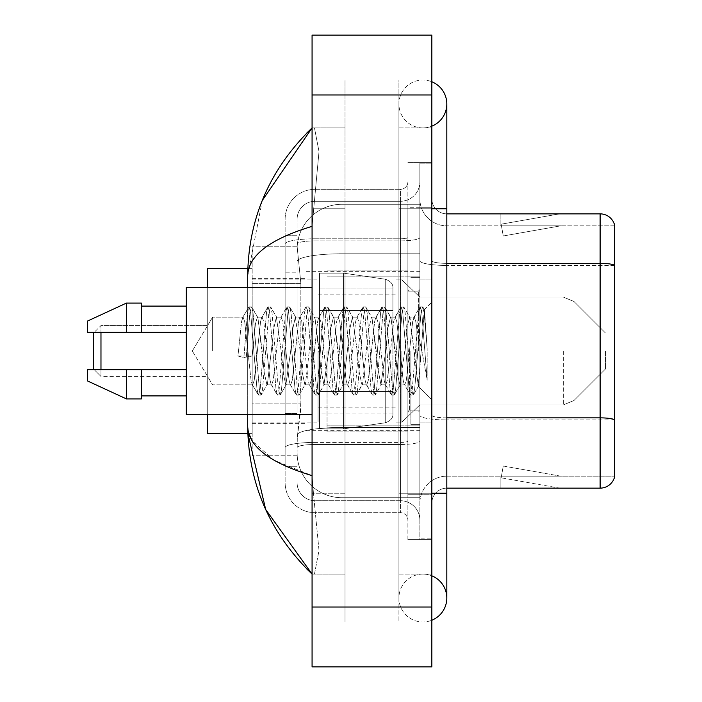 <?xml version="1.0" encoding="UTF-8"?>
<svg xmlns="http://www.w3.org/2000/svg" width="702" height="702" viewBox="0 0 702 702"><rect width="100%" height="100%" fill="white"/><g stroke="black" fill="none" stroke-linecap="round" stroke-linejoin="round"><path stroke-width="0.53" stroke-dasharray="3.51 2.63" d="M419.866 351L419.866 271.648L419.866 351M306.09 351L306.09 271.648L306.09 351M300.851 403.088L300.561 410.889L297.288 437.837L300.851 403.088L300.851 283.318L300.851 403.088L252.185 403.088L252.185 455.8L252.185 283.318L252.185 403.088L300.851 403.088M297.288 437.837L297.104 452.808A44.91 44.91 0 0 0 342.014 497.718L419.866 497.718L419.866 204.282L419.866 497.718L342.014 497.718L419.866 497.718L342.014 497.718L342.014 427.439A44.91 7.801 180 0 0 297.639 434.029A44.91 7.801 180 0 1 342.014 427.439L419.866 427.439L419.866 253.764L419.866 427.439L342.014 427.439L342.014 253.764L419.866 253.764L419.866 204.282L419.866 253.764L342.014 253.764L342.014 204.282L419.866 204.282L342.014 204.282A44.91 44.91 0 0 0 297.165 246.814L300.851 283.318L297.165 246.814A44.91 44.91 0 0 1 342.014 204.282L419.866 204.282L342.014 204.282A44.91 44.91 0 0 0 297.104 249.192L297.104 261.565L297.104 249.192A44.91 44.91 0 0 1 342.014 204.282L342.014 497.718A44.91 44.91 0 0 1 297.104 452.808L297.288 437.837M252.185 351L252.185 433.345L252.185 351M297.104 452.808L297.2 455.8L297.104 452.808A44.91 44.91 0 0 0 342.014 497.718A44.91 44.91 0 0 1 297.104 452.808L297.104 243.998L297.104 452.808A44.91 44.91 0 0 0 342.014 497.718A44.91 44.91 0 0 1 297.104 452.808M297.2 455.8L252.185 455.8L297.2 455.8M297.2 246.2L252.185 246.2L252.185 283.318L252.185 246.2L297.2 246.2M422.867 574.078A23.956 23.956 0 0 0 398.911 598.034A23.956 23.956 0 0 0 431.844 620.235A23.956 23.956 0 0 1 422.867 621.99A23.956 23.956 0 0 0 431.844 620.235A23.956 23.956 0 0 1 398.911 598.034A23.956 23.956 0 0 1 431.844 575.824A23.956 23.956 0 0 0 422.867 574.078A23.956 23.956 0 0 1 446.814 598.034A23.956 23.956 0 0 0 422.867 574.078M422.867 127.922A23.956 23.956 0 0 1 398.911 103.966A23.956 23.956 0 0 1 431.844 81.765A23.956 23.956 0 0 0 422.867 80.01A23.956 23.956 0 0 1 431.844 81.765A23.956 23.956 0 0 0 398.911 103.966A23.956 23.956 0 0 0 431.844 126.176A23.956 23.956 0 0 1 422.867 127.922A23.956 23.956 0 0 0 446.814 103.966A23.956 23.956 0 0 1 422.867 127.922M431.844 208.766L398.911 208.766L431.844 208.766L419.866 208.766L419.866 163.856L419.866 208.766L431.844 208.766L398.911 208.766L398.911 621.99L431.844 621.99L431.844 163.856L431.844 621.99L398.911 621.99L398.911 80.01L431.844 80.01L431.844 493.234L431.844 80.01L398.911 80.01L398.911 493.234L398.911 127.922L398.911 208.766L446.814 208.766L422.867 208.766L446.814 208.766L446.814 493.234L398.911 493.234L398.911 574.078L398.911 493.234L431.844 493.234L419.866 493.234L419.866 538.144L431.844 538.144L419.866 538.144L419.866 208.766L419.866 493.234L431.844 493.234L398.911 493.234L431.844 493.234M327.044 351L327.044 431.844L327.044 351M262.276 200.474L247.692 275.842L247.692 426.158L248.762 433.345M247.692 287.372L247.692 414.628M312.074 35.1L431.844 35.1L431.844 666.9L312.074 666.9L312.074 35.1M312.074 208.766L312.074 493.234L312.074 80.01L312.074 208.766L345.015 208.766L345.015 621.99L312.074 621.99L312.074 493.234L312.074 621.99L345.015 621.99L345.015 80.01L312.074 80.01L345.015 80.01L345.015 493.234L345.015 208.766L312.074 208.766M419.866 163.856L431.844 163.856L419.866 163.856M398.911 574.078L431.844 574.078L398.911 574.078M398.911 127.922L431.844 127.922L398.911 127.922M345.015 574.078L345.015 493.234L345.015 574.078L312.074 574.078L314.47 574.078L319.015 550.412L313.425 493.234L319.015 550.377L314.47 574.078L345.015 574.078M247.692 275.842C248.175 255.686 269.638 239.189 312.074 226.36L319.015 151.623L314.47 127.922L312.074 127.922L314.47 127.922L319.015 151.588L312.074 226.36L312.074 475.64L313.425 493.234L312.074 475.64L273.798 460.187L252.185 440.83M345.015 127.922L314.47 127.922L345.015 127.922M312.074 226.36L312.074 475.64M297.104 466.277L285.126 466.277L285.126 413.566L285.126 466.277L297.104 466.277L297.104 413.566L297.104 466.277M297.104 219.252A17.962 17.962 0 0 1 315.066 201.281A17.962 17.962 0 0 0 297.104 219.252L297.104 243.998L297.104 219.252A17.962 17.962 0 0 1 315.066 201.281L315.066 500.719A17.962 17.962 0 0 1 297.104 482.748A17.962 17.962 0 0 0 315.066 500.719L400.403 500.719L400.403 452.808L400.403 512.697L400.403 442.409L400.403 500.719L315.066 500.719L315.066 444.489L400.403 444.489L400.403 452.808L400.403 444.489A19.463 3.378 0 0 0 419.866 441.11L419.866 237.495L419.866 441.11A19.463 3.378 0 0 1 400.403 444.489L400.403 240.874L400.403 444.489L315.066 444.489L315.066 201.281L400.403 201.281A19.463 19.463 0 0 0 419.866 181.818L419.866 237.495L419.866 181.818A19.463 19.463 0 0 1 400.403 201.281L400.403 240.874L400.403 201.281A19.463 19.463 0 0 0 419.866 181.818M285.126 452.808L285.126 482.748L285.126 452.808M315.066 512.697A29.94 29.94 0 0 1 285.126 482.748A29.94 29.94 0 0 0 315.066 512.697L400.403 512.697A7.485 7.485 0 0 1 407.888 520.182L407.888 181.818L407.888 520.182A7.485 7.485 0 0 0 400.403 512.697L315.066 512.697M407.888 351L407.888 431.844L407.888 351M407.888 207.274L407.888 494.726L407.888 207.274L419.866 207.274L419.866 162.355L419.866 539.645L419.866 162.355L419.866 207.274L407.888 207.274M407.888 539.645L407.888 494.726L407.888 539.645L419.866 539.645L407.888 539.645M407.888 162.355L419.866 162.355L407.888 162.355M285.126 219.252A29.94 29.94 0 0 1 315.066 189.303L315.066 442.409L315.066 189.303A29.94 29.94 0 0 0 285.126 219.252L285.126 447.604L285.126 219.252A29.94 29.94 0 0 1 315.066 189.303L400.403 189.303A7.485 7.485 0 0 0 407.888 181.818A7.485 7.485 0 0 1 400.403 189.303L400.403 442.409L400.403 189.303A7.485 7.485 0 0 0 407.888 181.818M315.066 189.303L400.403 189.303M285.126 272.832L285.126 413.566L285.126 235.723L285.126 272.832L297.104 272.832L297.104 413.566L297.104 235.723L297.104 272.832L285.126 272.832M315.066 201.281L400.403 201.281M419.866 520.182A19.463 19.463 0 0 0 400.403 500.719A19.463 19.463 0 0 1 419.866 520.182A19.463 19.463 0 0 0 400.403 500.719M297.104 235.723L285.126 235.723L297.104 235.723M431.844 351L431.844 279.133L431.844 351M410.889 351L410.889 424.359L410.889 351M419.866 428.255L419.866 260.749L419.866 428.255M614.496 224.64A14.97 14.97 0 0 0 600.131 213.864L446.814 213.864L446.814 417.857L600.131 417.857A14.97 2.597 180 0 1 614.496 419.726L614.496 224.64A14.97 14.97 0 0 0 600.131 213.864L600.131 488.136A14.97 14.97 0 0 0 614.496 477.36L614.496 428.255L614.496 476.167L446.814 476.167L446.814 428.255L446.814 488.136L446.814 417.857L446.814 476.167L614.496 476.167L614.496 225.833L446.814 225.833A26.948 26.948 0 0 1 419.866 198.885L419.866 260.749L419.866 198.885A26.948 26.948 0 0 0 446.814 225.833L446.814 419.936A26.948 4.677 0 0 1 419.866 415.251A26.948 4.677 0 0 0 446.814 419.936L446.814 225.833A26.948 26.948 0 0 1 419.866 198.885M446.814 488.136A14.97 14.97 0 0 0 431.844 503.115L431.844 415.251L431.844 503.115A14.97 14.97 0 0 1 446.814 488.136L600.131 488.136M558.669 487.96A11.978 11.978 0 0 0 560.749 488.136L500.859 488.136L560.749 488.136A11.978 11.978 0 0 1 558.669 487.96A11.978 11.978 0 0 0 560.749 488.136A11.978 11.978 0 0 1 558.669 487.96A11.978 11.978 0 0 0 560.749 488.136A11.978 11.978 0 0 1 558.669 487.96A11.978 11.978 0 0 0 560.749 488.136A11.978 11.978 0 0 1 558.669 487.96A11.978 11.978 0 0 0 560.749 488.136A11.978 11.978 0 0 1 558.669 487.96A11.978 11.978 0 0 0 560.749 488.136A11.978 11.978 0 0 1 558.669 487.96A11.978 11.978 0 0 0 560.749 488.136A11.978 11.978 0 0 1 558.669 487.96L501.167 477.816L558.669 487.96M500.859 476.167L500.859 488.136L500.859 476.167L501.456 476.167L501.167 477.816L501.456 476.167L500.859 476.167L500.859 488.136L500.859 476.167L501.456 476.167L501.167 477.816L501.456 476.167L500.859 476.167L500.859 488.136L500.859 476.167L501.456 476.167L501.167 477.816L501.456 476.167L500.859 476.167L500.859 488.136L500.859 476.167L501.456 476.167L501.167 477.816L501.456 476.167L500.859 476.167L500.859 488.136L500.859 476.167L501.456 476.167L501.167 477.816L501.456 476.167L500.859 476.167L500.859 488.136L500.859 476.167L501.456 476.167L501.167 477.816L501.456 476.167L500.859 476.167L500.859 488.136L500.859 476.167L501.456 476.167L501.167 477.816L501.456 476.167L500.859 476.167M446.814 417.857A14.97 2.597 0 0 1 431.844 415.251L431.844 198.885L431.844 415.251A14.97 2.597 0 0 0 446.814 417.857L446.814 213.864A14.97 14.97 0 0 1 431.844 198.885A14.97 14.97 0 0 0 446.814 213.864A14.97 14.97 0 0 1 431.844 198.885M431.844 494.726L431.844 162.355L431.844 494.726L407.888 494.726L431.844 494.726M431.844 539.645L419.866 539.645L431.844 539.645M431.844 162.355L419.866 162.355L431.844 162.355M560.749 213.864L500.859 213.864L560.749 213.864A11.978 11.978 0 0 0 558.669 214.04A11.978 11.978 0 0 1 560.749 213.864A11.978 11.978 0 0 0 558.669 214.04A11.978 11.978 0 0 1 560.749 213.864A11.978 11.978 0 0 0 558.669 214.04A11.978 11.978 0 0 1 560.749 213.864A11.978 11.978 0 0 0 558.669 214.04A11.978 11.978 0 0 1 560.749 213.864A11.978 11.978 0 0 0 558.669 214.04A11.978 11.978 0 0 1 560.749 213.864A11.978 11.978 0 0 0 558.669 214.04A11.978 11.978 0 0 1 560.749 213.864A11.978 11.978 0 0 0 558.669 214.04A11.978 11.978 0 0 1 560.749 213.864M560.749 476.167L501.456 476.167L560.749 476.167L501.456 476.167L560.749 476.167L501.456 476.167L560.749 476.167L501.456 476.167L560.749 476.167L501.456 476.167L560.749 476.167L501.456 476.167L560.749 476.167L501.456 476.167L560.749 476.167L503.246 466.023L501.456 476.167L503.246 466.023L501.456 476.167L503.246 466.023L501.456 476.167L503.246 466.023L501.456 476.167L503.246 466.023L501.456 476.167L503.246 466.023L501.456 476.167L503.246 466.023L501.456 476.167L503.246 466.023L560.749 476.167M614.496 265.426L446.814 265.426L614.496 265.426L614.496 225.833L446.814 225.833M501.456 225.833L500.859 225.833L501.456 225.833L500.859 225.833L501.456 225.833L500.859 225.833L501.456 225.833L500.859 225.833L501.456 225.833L500.859 225.833L501.456 225.833L500.859 225.833L501.456 225.833L500.859 225.833L501.456 225.833L501.167 224.184L558.669 214.04L501.167 224.184L501.456 225.833L501.167 224.184L558.669 214.04L501.167 224.184L501.456 225.833L501.167 224.184L558.669 214.04L501.167 224.184L501.456 225.833L501.167 224.184L558.669 214.04L501.167 224.184L501.456 225.833L501.167 224.184L558.669 214.04L501.167 224.184L501.456 225.833L501.167 224.184L558.669 214.04L501.167 224.184L501.456 225.833L501.167 224.184L558.669 214.04L501.167 224.184L501.456 225.833L560.749 225.833L501.456 225.833L560.749 225.833L501.456 225.833L560.749 225.833L501.456 225.833L560.749 225.833L501.456 225.833L560.749 225.833L501.456 225.833L560.749 225.833L501.456 225.833L560.749 225.833L501.456 225.833L503.246 235.977L501.456 225.833M419.866 503.115A26.948 26.948 0 0 1 446.814 476.167A26.948 26.948 0 0 0 419.866 503.115A26.948 26.948 0 0 1 446.814 476.167M500.859 213.864L500.859 225.833L500.859 213.864M560.749 225.833L503.246 235.977L560.749 225.833M212.636 351L212.636 317.155L212.636 351M312.074 414.628L186.311 414.628L186.311 287.372L186.311 351L186.311 287.372L312.074 287.372M247.885 351L244.717 321.692L243.129 317.155L241.549 321.692L237.952 356.002L243.892 357.529L252.211 356.002L237.952 356.002L243.892 357.529L252.211 356.002L237.952 356.002L241.549 321.692L242.629 317.585L248.683 307.195L247.49 312.776L243.892 357.529L247.49 312.776L249.07 306.862L242.629 317.585L243.129 317.155L244.717 321.692L251.053 380.308L252.132 384.415L251.053 380.308L247.885 351M266.9 351L263.733 321.692L262.144 317.155L261.644 317.585L260.556 321.692L254.221 380.308L252.641 384.845L252.132 384.415L258.187 394.805L256.993 389.224L250.658 312.776L249.07 306.862L251.448 306.862L249.868 312.776L246.27 357.529L249.868 312.776L251.448 306.862L251.834 307.195L249.07 306.862L250.658 312.776L256.993 389.224L258.582 395.138L252.132 384.415L252.641 384.845L254.221 380.308L260.556 321.692L261.644 317.585L267.699 307.195L266.497 312.776L260.161 389.224L258.582 395.138L260.96 395.138L259.371 389.224L253.036 312.776L251.834 307.195L257.888 317.585L257.388 317.155L255.467 323.561L252.211 356.002L255.467 323.561L257.388 317.155L262.144 317.155L267.699 307.195L266.497 312.776L260.161 389.224L258.582 395.138L260.96 395.138L259.371 389.224L253.036 312.776L251.834 307.195L257.388 317.155L262.144 317.155L263.733 321.692L270.068 380.308L271.147 384.415L270.068 380.308L266.9 351M262.144 351L257.888 317.585L264.294 372.92L266.927 384.845L264.294 372.92L262.144 351M285.907 351L282.739 321.692L281.16 317.155L280.66 317.585L279.572 321.692L273.236 380.308L271.648 384.845L271.147 384.415L277.202 394.805L276.009 389.224L269.673 312.776L268.085 306.862L267.699 307.195L270.463 306.862L268.875 312.776L262.539 389.224L260.96 395.138L267.401 384.415L266.927 384.845L271.648 384.845L277.202 394.805L276.009 389.224L269.673 312.776L268.085 306.862L270.463 306.862L268.875 312.776L262.539 389.224L261.346 394.805L266.927 384.845L271.648 384.845L273.236 380.308L279.572 321.692L280.66 317.585L286.714 307.195L285.512 312.776L279.177 389.224L277.588 395.138L277.202 394.805L279.966 395.138L278.387 389.224L272.043 312.776L270.463 306.862L276.886 317.55L270.849 307.195L272.043 312.776L278.387 389.224L279.966 395.138L280.361 394.805L277.588 395.138L279.177 389.224L285.512 312.776L287.1 306.862L280.66 317.585L281.16 317.155L282.739 321.692L289.084 380.308L290.163 384.415L289.084 380.308L285.907 351M281.16 351L276.377 317.155L274.078 327.088L267.401 384.415L274.078 327.088L276.377 317.155L281.16 317.155L276.377 317.155L281.16 351L283.599 375.07L285.854 384.845L283.599 375.07L281.16 351M304.922 351L301.755 321.692L300.175 317.155L299.666 317.585L298.587 321.692L292.251 380.308L290.663 384.845L290.163 384.415L296.218 394.805L295.024 389.224L288.68 312.776L287.1 306.862L289.478 306.862L287.89 312.776L281.555 389.224L280.361 394.805L286.39 384.459L280.361 394.805L281.555 389.224L287.89 312.776L289.478 306.862L289.865 307.195L287.1 306.862L288.68 312.776L295.024 389.224L296.604 395.138L290.163 384.415L290.663 384.845L292.251 380.308L298.587 321.692L299.666 317.585L305.721 307.195L304.528 312.776L298.192 389.224L296.604 395.138L298.982 395.138L297.402 389.224L291.058 312.776L289.865 307.195L295.902 317.541L289.865 307.195L291.058 312.776L297.402 389.224L298.982 395.138L299.368 394.805L296.604 395.138L298.192 389.224L304.528 312.776L306.116 306.862L299.666 317.585L300.175 317.155L301.755 321.692L308.09 380.308L309.178 384.415L308.09 380.308L304.922 351M300.175 351L295.358 317.155L292.936 328.08L290.681 351L285.854 384.845L290.663 384.845L285.854 384.845L290.681 351L292.936 328.08L295.358 317.155L300.175 317.155L295.358 317.155L300.175 351L302.106 371.797L304.922 384.845L302.106 371.797L300.175 351M323.938 351L320.77 321.692L319.182 317.155L318.682 317.585L317.602 321.692L311.267 380.308L309.679 384.845L309.178 384.415L315.233 394.805L314.04 389.224L307.695 312.776L306.116 306.862L308.494 306.862L306.906 312.776L300.57 389.224L299.368 394.805L304.922 384.845L309.679 384.845L309.178 384.415L315.233 394.805L314.04 389.224L307.695 312.776L306.116 306.862L308.494 306.862L306.906 312.776L300.57 389.224L299.368 394.805L304.922 384.845L309.679 384.845L311.267 380.308L317.602 321.692L318.682 317.585L324.736 307.195L323.543 312.776L317.207 389.224L315.619 395.138L315.233 394.805L317.997 395.138L316.409 389.224L310.073 312.776L308.494 306.862L314.935 317.585L314.443 317.155L312.092 326.957L305.423 384.415L312.092 326.957L314.443 317.155L319.182 317.155L324.736 307.195L323.543 312.776L317.207 389.224L315.619 395.138L317.997 395.138L316.409 389.224L310.073 312.776L308.88 307.195L314.443 317.155L319.182 317.155L320.77 321.692L327.106 380.308L328.194 384.415L327.106 380.308L323.938 351M319.182 351L314.935 317.585L320.84 369.041L323.938 384.845L320.84 369.041L319.182 351M342.953 351L339.786 321.692L338.197 317.155L337.697 317.585L336.618 321.692L330.273 380.308L328.694 384.845L328.194 384.415L334.249 394.805L333.046 389.224L326.711 312.776L325.131 306.862L324.736 307.195L327.501 306.862L325.921 312.776L319.585 389.224L317.997 395.138L324.438 384.424L318.383 394.805L319.585 389.224L325.921 312.776L327.501 306.862L327.895 307.195L325.131 306.862L326.711 312.776L333.046 389.224L334.635 395.138L328.194 384.415L328.694 384.845L330.273 380.308L336.618 321.692L337.697 317.585L343.752 307.195L342.558 312.776L336.223 389.224L334.635 395.138L337.013 395.138L335.424 389.224L329.089 312.776L327.895 307.195L333.95 317.585L333.45 317.155L331.081 327.071L328.729 351L323.938 384.845L328.694 384.845L323.938 384.845L328.729 351L331.081 327.071L333.45 317.155L338.197 317.155L343.752 307.195L342.558 312.776L336.223 389.224L334.635 395.138L337.013 395.138L335.424 389.224L329.089 312.776L327.895 307.195L333.45 317.155L338.197 317.155L339.786 321.692L346.121 380.308L347.209 384.415L346.121 380.308L342.953 351M338.197 351L333.95 317.585L339.812 368.611L342.953 384.845L339.812 368.611L338.197 351M361.969 351L358.801 321.692L357.213 317.155L356.713 317.585L355.624 321.692L349.289 380.308L347.709 384.845L347.209 384.415L353.264 394.805L352.062 389.224L345.726 312.776L344.138 306.862L343.752 307.195L346.516 306.862L344.936 312.776L338.592 389.224L337.013 395.138L343.453 384.424L342.953 384.845L347.709 384.845L353.264 394.805L352.062 389.224L345.726 312.776L344.138 306.862L346.516 306.862L344.936 312.776L338.592 389.224L337.399 394.805L342.953 384.845L347.709 384.845L349.289 380.308L355.624 321.692L356.713 317.585L362.767 307.195L361.574 312.776L355.23 389.224L353.65 395.138L353.264 394.805L356.028 395.138L354.44 389.224L348.104 312.776L346.516 306.862L352.957 317.567L346.902 307.195L348.104 312.776L354.44 389.224L356.028 395.138L356.414 394.805L353.65 395.138L355.23 389.224L361.574 312.776L363.153 306.862L356.713 317.585L357.213 317.155L358.801 321.692L365.137 380.308L366.216 384.415L365.137 380.308L361.969 351M357.213 351L352.457 317.155L349.982 328.194L343.453 384.415L349.982 328.194L352.457 317.155L357.213 317.155L352.457 317.155L357.213 351L359.134 371.727L361.969 384.845L359.134 371.727L357.213 351M380.984 351L377.808 321.692L376.228 317.155L375.728 317.585L374.64 321.692L368.304 380.308L366.716 384.845L366.216 384.415L372.271 394.805L371.077 389.224L364.742 312.776L363.153 306.862L365.531 306.862L363.943 312.776L357.608 389.224L356.414 394.805L362.469 384.415L361.969 384.845L366.716 384.845L372.271 394.805L371.077 389.224L364.742 312.776L363.153 306.862L365.531 306.862L363.943 312.776L357.608 389.224L356.414 394.805L361.969 384.845L366.716 384.845L368.304 380.308L374.64 321.692L375.728 317.585L381.783 307.195L380.581 312.776L374.245 389.224L372.665 395.138L372.271 394.805L375.035 395.138L373.455 389.224L367.12 312.776L365.531 306.862L371.972 317.585L371.472 317.155L368.813 328.852L362.469 384.415L368.813 328.852L371.472 317.155L376.228 317.155L381.783 307.195L380.581 312.776L374.245 389.224L372.665 395.138L375.035 395.138L373.455 389.224L367.12 312.776L365.917 307.195L371.472 317.155L376.228 317.155L377.808 321.692L384.152 380.308L385.231 384.415L384.152 380.308L380.984 351M376.228 351L371.972 317.585L377.755 367.883L380.932 384.845L377.755 367.883L376.228 351M399.991 351L396.823 321.692L395.244 317.155L394.743 317.585L393.655 321.692L387.32 380.308L385.731 384.845L385.231 384.415L391.286 394.805L390.093 389.224L383.757 312.776L382.169 306.862L381.783 307.195L384.547 306.862L382.959 312.776L376.623 389.224L375.035 395.138L381.467 384.45L375.43 394.805L376.623 389.224L382.959 312.776L384.547 306.862L384.933 307.195L382.169 306.862L383.757 312.776L390.093 389.224L391.672 395.138L385.231 384.415L385.731 384.845L387.32 380.308L393.655 321.692L394.743 317.585L400.798 307.195L399.596 312.776L393.26 389.224L391.672 395.138L394.05 395.138L392.471 389.224L386.126 312.776L384.933 307.195L390.988 317.576L390.496 317.155L388.118 327.071L385.731 351L380.932 384.845L385.731 384.845L380.932 384.845L385.731 351L388.118 327.071L390.496 317.155L395.244 317.155L400.798 307.195L399.596 312.776L393.26 389.224L391.672 395.138L394.05 395.138L392.471 389.224L386.126 312.776L384.933 307.195L390.496 317.155L395.244 317.155L396.823 321.692L403.167 380.308L404.247 384.415L403.167 380.308L399.991 351M395.244 351L390.979 317.585L397.551 374.886L399.912 384.845L397.551 374.886L395.244 351M416.9 329.545L416.874 376.57L414.259 351L409.503 317.155L407.046 327.395L404.756 351L399.912 384.845L404.747 384.845L410.301 394.805L409.108 389.224L402.764 312.776L401.184 306.862L400.798 307.195L403.562 306.862L401.974 312.776L395.638 389.224L394.05 395.138L400.473 384.459L394.445 394.805L395.638 389.224L401.974 312.776L403.562 306.862L403.948 307.195L401.184 306.862L402.764 312.776L409.108 389.224L410.688 395.138L404.247 384.415L404.747 384.845L406.335 380.308L409.503 351L406.335 380.308L404.747 384.845L399.912 384.845L404.756 351L407.046 327.395L409.503 317.155L414.259 317.155L412.671 321.692L409.503 351L412.671 321.692L413.75 317.585L419.805 307.195L418.611 312.776L412.276 389.224L410.688 395.138L413.066 395.138L411.486 389.224L405.142 312.776L403.948 307.195L410.003 317.585L409.503 317.155L414.259 317.155L419.805 307.195L418.611 312.776L412.276 389.224L410.688 395.138L413.066 395.138L411.486 389.224L405.142 312.776L403.948 307.195L410.003 317.585L418.225 386.188L424.517 309.872L427.167 348.464L427.167 380.247L421.92 351L416.9 329.545L416.874 376.57L418.532 386.082L424.254 309.775L427.167 348.464L424.157 312.776L422.578 306.862L420.989 312.776L414.654 389.224L413.066 395.138L414.654 389.224L420.989 312.776L422.578 306.862L424.157 312.776L427.167 348.464L427.167 380.247L421.779 312.776L420.2 306.862L419.805 307.195L422.578 306.862L420.2 306.862L421.779 312.776L427.167 380.247L421.92 351L416.9 329.545L415.838 321.692L414.259 317.155L415.838 321.692L416.9 329.545M186.311 332.283L186.311 306.09L186.311 332.283L141.4 332.283L141.4 306.09L141.4 332.283L186.311 332.283L186.311 306.09L186.311 332.283L141.4 332.283L141.4 303.088L141.4 332.283L126.43 332.283L126.43 303.088L126.43 332.283L87.504 332.283L87.504 321.06L87.504 332.283L141.4 332.283L141.4 303.088L126.43 303.088L126.43 332.283L87.504 332.283L87.504 321.06L126.43 303.088M87.504 369.717L87.504 380.94L126.43 398.911L126.43 369.717L141.4 369.717L141.4 395.91L141.4 369.717L186.311 369.717L186.311 395.91L186.311 369.717L141.4 369.717L141.4 398.911L141.4 369.717L126.43 369.717L126.43 398.911L126.43 369.717L87.504 369.717L87.504 380.94L87.504 369.717L141.4 369.717L141.4 395.91L141.4 369.717L186.311 369.717L186.311 395.91L186.311 369.717M100.974 369.717L100.974 376.447L93.489 368.962L93.489 333.038L93.489 368.962L93.489 333.038L93.489 368.962L93.489 333.038L93.489 368.962L93.489 333.038L93.489 351L93.489 333.038L100.974 325.552L100.974 376.447L100.974 332.283M207.274 433.345L252.185 433.345L207.274 433.345L252.185 433.345L207.274 433.345L207.274 268.655L207.274 414.628M605.519 351L605.519 368.962L605.519 351M401.904 351L401.904 422.113L401.904 351M395.91 351L395.91 422.113L395.91 351M318.059 351L318.059 422.113L318.059 351M392.918 288.118L319.559 288.118L392.918 288.118L319.559 288.118L392.918 288.118L319.559 288.118L319.559 310.574L392.918 310.574L319.559 310.574L319.559 273.148L319.559 428.852L319.559 391.426L392.918 391.426L392.918 288.118L392.918 310.582L319.559 310.574L319.559 288.118L319.559 413.882L319.559 391.426L392.918 391.426L392.918 288.118L392.918 310.582L319.559 310.574L319.559 273.148L319.559 428.852L319.559 391.426L392.918 391.426L392.918 288.118L392.918 310.582L319.559 310.574L319.559 288.118L319.559 413.882L319.559 391.426L343.515 391.426L343.515 273.148L343.515 310.574L319.559 310.574L319.559 273.148L319.559 428.852L319.559 391.426L392.918 391.426L392.918 288.118L392.918 310.582L319.559 310.574L319.559 288.118L319.559 413.882L319.559 391.426L392.918 391.426L392.918 288.118L392.918 310.582L319.559 310.574L319.559 273.148L319.559 428.852L319.559 391.426L392.918 391.418L392.918 413.899C393.155 417.988 390.593 420.954 385.231 422.788L385.231 391.426L392.918 391.426L392.918 413.899C393.155 417.988 390.593 420.954 385.231 422.788L385.231 391.426L392.918 391.426L392.918 413.899C393.155 417.988 390.593 420.954 385.231 422.788L385.231 391.426L392.918 391.426L392.918 413.899C393.155 417.988 390.593 420.954 385.231 422.788L385.231 391.426L343.515 391.426L343.515 428.852L343.515 273.148L343.515 310.574L319.559 310.574L319.559 288.118L319.559 413.882L319.559 391.426L343.515 391.426L343.515 273.148L343.515 310.574L319.559 310.574L319.559 273.148L319.559 428.852L319.559 391.426L392.918 391.426L392.918 413.899C393.155 417.988 390.593 420.954 385.231 422.788L385.231 391.426L343.515 391.426L343.515 273.148L343.515 310.574L385.231 310.574L343.515 310.574L343.515 273.148L343.515 428.852L343.515 391.426L385.231 391.426M93.489 368.962L100.974 376.447L93.489 368.962L100.974 376.447L100.974 325.552L207.274 325.552L207.274 351L207.274 325.552L100.974 325.552L207.274 325.552M207.274 287.372L207.274 351L207.274 268.655L252.185 268.655L207.274 268.655M319.559 288.118L319.559 413.882L319.559 391.426L343.515 391.426M385.231 310.574L385.231 279.212C390.593 281.046 393.155 284.012 392.918 288.101L392.918 310.574L343.515 310.574M141.4 332.283L126.43 332.283M97.411 369.717L126.43 369.717M126.43 398.911L141.4 398.911L141.4 369.717M298.271 259.793A44.91 7.801 180 0 1 342.014 253.764A44.91 7.801 180 0 0 298.271 259.793M297.104 249.192A44.91 44.91 0 0 1 342.014 204.282L342.014 427.439A44.91 7.801 0 0 0 297.104 435.231A44.91 7.801 180 0 1 342.014 427.439L342.014 204.282A44.91 44.91 0 0 0 297.165 246.814M300.851 283.318L252.185 283.318L300.851 283.318M422.867 493.234L446.814 493.234L422.867 493.234M312.074 94.989L431.844 94.989M312.074 607.011L431.844 607.011M345.015 493.234L312.074 493.234L345.015 493.234M345.015 208.766L313.425 208.766L345.015 208.766M342.014 427.439L419.866 427.439L342.014 427.439M342.014 253.764L419.866 253.764L342.014 253.764A44.91 7.801 180 0 0 297.104 261.565A44.91 7.801 0 0 1 342.014 253.764M315.066 442.409A29.94 5.204 180 0 0 285.126 447.604A29.94 5.204 180 0 1 315.066 442.409L400.403 442.409A7.485 1.299 -0 0 0 407.888 441.11A7.485 1.299 0 0 1 400.403 442.409L315.066 442.409M315.066 238.794L400.403 238.794A7.485 1.299 -0 0 0 407.888 237.495A7.485 1.299 0 0 1 400.403 238.794L315.066 238.794A29.94 5.204 180 0 0 285.126 243.998A29.94 5.204 180 0 1 315.066 238.794M315.066 240.874L400.403 240.874A19.463 3.378 0 0 0 419.866 237.495A19.463 3.378 0 0 1 400.403 240.874L315.066 240.874A17.962 3.124 180 0 0 297.104 243.998A17.962 3.124 180 0 1 315.066 240.874M315.066 444.489A17.962 3.124 180 0 0 297.104 447.604A17.962 3.124 180 0 1 315.066 444.489M315.066 500.719A17.962 17.962 0 0 1 297.104 482.748M297.104 413.566L285.126 413.566L297.104 413.566M446.814 263.347A14.97 2.597 0 0 1 431.844 260.749A14.97 2.597 0 0 0 446.814 263.347L600.131 263.347A14.97 2.597 180 0 1 614.496 265.216M431.844 207.274L419.866 207.274L431.844 207.274M614.496 419.936L446.814 419.936L614.496 419.936M419.866 260.749A26.948 4.677 0 0 0 446.814 265.426A26.948 4.677 0 0 1 419.866 260.749M418.374 351L418.374 291.111L418.374 351M409.389 351L409.389 410.889L409.389 351M573.973 351L573.973 400.509L573.973 351M563.381 351L563.381 404.896L563.381 351M319.559 273.148L343.515 273.148L385.231 279.212C390.593 281.046 393.155 284.012 392.918 288.101L392.918 310.574L392.918 288.101C393.155 284.012 390.593 281.046 385.231 279.212L343.515 273.148L319.559 273.148L343.515 273.148L385.231 279.212C390.593 281.046 393.155 284.012 392.918 288.101L392.918 310.574L392.918 288.101C393.155 284.012 390.593 281.046 385.231 279.212L343.515 273.148L319.559 273.148L343.515 273.148L385.231 279.212L385.231 422.788L385.231 279.212L385.231 422.788L385.231 279.212L385.231 422.788L343.515 428.852L319.559 428.852L343.515 428.852L385.231 422.788L343.515 428.852L319.559 428.852L343.515 428.852L385.231 422.788L343.515 428.852L319.559 428.852M306.09 271.648L419.866 271.648M252.185 278.387L306.09 278.387M252.185 423.613L306.09 423.613M306.09 430.352L419.866 430.352M398.911 493.234L398.911 598.034L398.911 493.234M398.911 208.766L398.911 103.966L398.911 208.766M446.814 493.234L446.814 598.034M446.814 208.766L446.814 103.966M327.044 276.14L419.866 276.14L327.044 276.14M327.044 425.86L419.866 425.86L327.044 425.86M407.888 291.111L419.866 291.111L407.888 291.111M407.888 410.889L419.866 410.889L407.888 410.889M419.866 279.133L431.844 279.133L419.866 279.133M410.889 424.359L419.866 424.359L410.889 424.359M410.889 277.641L419.866 277.641L410.889 277.641M419.866 422.867L431.844 422.867L419.866 422.867M192.304 351L212.636 317.155L243.129 317.155L212.636 317.155L192.304 351L212.636 384.845L252.641 384.845L212.636 384.845L192.304 351M418.374 291.111L419.866 289.619L418.374 291.111L409.389 291.111L407.888 289.619L409.389 291.111L418.374 291.111M409.389 410.889L418.374 410.889L419.866 412.381L418.374 410.889L409.389 410.889L407.888 412.381L409.389 410.889M327.044 431.844L407.888 431.844L327.044 431.844M424.254 309.775L431.844 302.185L424.254 309.775M418.225 386.197L431.844 399.815L418.225 386.197M141.4 306.09L186.311 306.09M141.4 395.91L186.311 395.91M327.044 270.156L407.888 270.156L327.044 270.156M418.532 386.082L413.452 394.805L418.532 386.082M424.517 309.872L422.964 307.195L424.517 309.872M94.235 369.717L100.974 376.447L207.274 376.447M605.519 368.962L573.973 400.509L563.381 404.896L573.973 400.509L605.519 368.962L573.973 400.509L563.381 404.896L573.973 400.509L605.519 368.962L573.973 400.509L563.381 404.896L419.866 404.896L401.904 422.113L395.91 422.113L401.904 422.113L419.866 404.896L563.381 404.896L419.866 404.896L401.904 422.113L395.91 422.113L401.904 422.113L419.866 404.896L563.381 404.896L419.866 404.896L401.904 422.113L395.91 422.113M318.059 407.142L395.91 407.142M252.185 422.113L318.059 422.113M252.185 279.887L318.059 279.887M318.059 294.858L395.91 294.858M395.91 279.887L401.904 279.887L419.866 297.104L563.381 297.104L419.866 297.104L401.904 279.887L395.91 279.887L401.904 279.887L419.866 297.104L563.381 297.104L419.866 297.104L401.904 279.887L395.91 279.887L401.904 279.887L419.866 297.104L563.381 297.104L573.973 301.491L605.519 333.038L573.973 301.491L563.381 297.104L573.973 301.491L605.519 333.038L573.973 301.491L563.381 297.104L573.973 301.491L605.519 333.038M392.918 413.882L319.559 413.882M93.489 333.038L94.235 332.283M247.824 433.345L252.185 433.345M247.824 268.655L252.185 268.655"/><path stroke-width="1.05" d="M431.844 493.234L446.814 493.234L446.814 103.966A23.956 23.956 0 0 1 431.844 126.176A23.956 23.956 0 0 0 431.844 81.765A23.956 23.956 0 0 1 446.814 103.966A23.956 23.956 0 0 0 431.844 81.765A23.956 23.956 0 0 1 446.814 103.966M431.844 620.235A23.956 23.956 0 0 0 431.844 575.824A23.956 23.956 0 0 1 431.844 620.235A23.956 23.956 0 0 0 446.814 598.034A23.956 23.956 0 0 1 431.844 620.235M312.074 226.36C269.726 239.128 248.271 255.616 247.692 275.842L247.692 287.372M247.692 414.628L247.692 426.158C248.175 446.314 269.638 462.811 312.074 475.64M312.074 666.9L431.844 666.9L431.844 35.1L312.074 35.1L312.074 666.9M247.692 275.842C248.341 218.269 269.796 168.963 312.074 127.922L262.276 200.474M207.274 414.628L207.274 433.345L247.824 433.345L265.681 509.494L312.074 574.078C269.796 533.037 248.332 483.731 247.692 426.158M252.185 440.83L248.762 433.345M614.496 224.64A14.97 14.97 0 0 0 600.131 213.864A14.97 14.97 0 0 1 614.496 224.64L614.496 477.36A14.97 14.97 0 0 1 600.131 488.136L446.814 488.136M614.496 265.216A14.97 2.597 180 0 0 600.131 263.347L600.131 213.864L446.814 213.864M614.496 265.426L614.496 419.726A14.97 2.597 180 0 0 600.131 417.857L600.131 263.347L446.814 263.347M94.235 332.283L93.489 333.038L93.489 368.962L94.235 369.717M100.974 332.283L100.974 369.717M247.824 268.655L207.274 268.655L207.274 287.372M312.074 287.372L186.311 287.372L186.311 414.628L312.074 414.628M126.43 332.283L87.504 332.283L87.504 321.06L126.43 303.088L126.43 332.283L186.311 332.283M126.43 303.088L141.4 303.088L141.4 332.283M186.311 369.717L141.4 369.717L141.4 398.911L126.43 398.911L126.43 369.717L87.504 369.717L87.504 380.94L126.43 398.911M87.504 369.717L97.411 369.717M141.4 369.717L126.43 369.717M431.844 208.766L446.814 208.766M312.074 607.011L431.844 607.011M312.074 94.989L431.844 94.989M600.131 488.136L600.131 417.857L446.814 417.857M446.814 493.234L446.814 598.034M312.074 127.922L306.862 132.95M312.074 574.078L306.862 569.05M141.4 306.09L186.311 306.09M141.4 395.91L186.311 395.91"/></g></svg>
